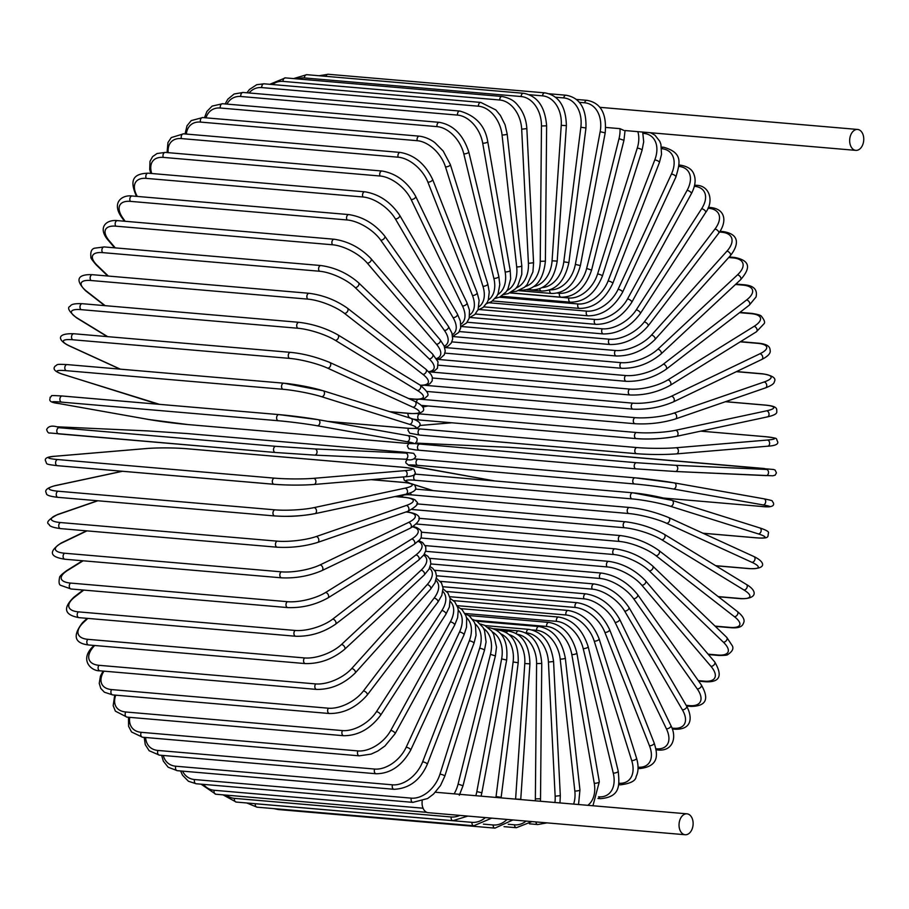 <?xml version="1.0" encoding="UTF-8"?>
<svg xmlns="http://www.w3.org/2000/svg" width="909" height="909" viewBox="0 0 909 909"><rect width="100%" height="100%" fill="white"/><g stroke="black" fill="none" stroke-linecap="round" stroke-linejoin="round"><path stroke-width="1.36" d="M859.21 129.885A10.499 7.022 -85.1 0 1 863.55 141.736A10.499 7.022 -85.1 0 1 855.812 150.371A10.499 7.022 -85.1 0 1 854.21 149.94A10.499 7.022 -85.1 0 1 849.87 138.088A10.499 7.022 -85.1 0 1 857.607 129.453A10.499 7.022 -85.1 0 1 859.21 129.885M557.376 293.062L559.455 293.243A27.781 20.089 -65.4 0 0 586.646 268.462L619.018 138.668A27.781 20.089 -65.4 0 0 619.995 128.658L623.881 130.43M599.929 107.387A10.499 7.022 -85.1 0 1 600.644 107.387L857.607 129.453M619.995 128.658L605.826 127.442M688.579 814.248A10.499 7.022 -85.1 0 1 692.919 826.099A10.499 7.022 -85.1 0 1 685.181 834.735A10.499 7.022 -85.1 0 1 683.579 834.314A10.499 7.022 -85.1 0 1 679.239 822.463A10.499 7.022 -85.1 0 1 686.977 813.828A10.499 7.022 -85.1 0 1 688.579 814.248M685.181 834.735L428.207 812.68A10.499 7.022 -85.1 0 1 426.605 812.248A10.499 7.022 -85.1 0 1 422.174 801.09M686.977 813.828L435.366 792.239M120.056 369.134L69.186 345.852A3.091 2.227 -65.4 0 0 69.732 345.999L120.352 369.156M291.05 352.487A3.091 2.068 94.9 0 0 290.585 352.362A3.091 2.068 94.9 0 0 288.312 354.896A3.091 2.068 94.9 0 0 289.585 358.385L72.856 339.773A27.781 4.806 -166 0 0 69.732 345.999M72.856 339.773A3.091 2.068 -85.1 0 1 71.572 336.285A3.091 2.068 -85.1 0 1 73.856 333.751L290.585 352.362C303.049 353.556 316.071 356.896 329.626 362.384A3.091 2.227 114.6 0 1 330.524 365.759A3.091 2.227 114.6 0 1 327.615 368.134A27.781 4.806 -166 0 0 289.585 358.385M329.081 362.237A3.091 2.227 114.6 0 1 329.626 362.384L414.958 401.426A3.091 2.227 114.6 0 1 415.845 404.8A3.091 2.227 114.6 0 1 412.936 407.187L327.615 368.134M414.402 401.278A3.091 2.227 114.6 0 1 414.958 401.426C425.696 406.482 429.003 414.152 410.277 413.527A3.091 2.068 -85.1 0 1 409.811 413.402A27.781 4.806 -166 0 0 412.936 407.187M389.734 411.675L409.811 413.402M408.732 398.585L413.675 399.006A27.781 6.533 -162.5 0 0 417.447 390.506L335.262 340.296A27.781 6.533 -162.5 0 0 297.879 328.251L81.151 309.651A3.091 2.068 -85.1 0 1 80.06 306.117A3.091 2.068 -85.1 0 1 82.321 303.708C75.027 303.39 71.016 304.22 70.277 306.197C66.743 307.572 68.879 311.48 76.674 317.923A3.091 2.182 -58.6 0 0 77.39 318.15L107.671 336.648M81.151 309.651A27.781 6.533 -162.5 0 0 77.39 318.15M82.321 303.708L299.05 322.32A3.091 2.068 94.9 0 0 296.788 324.729A3.091 2.068 94.9 0 0 297.879 328.251M409.164 398.778L414.311 399.221A3.091 2.068 -85.1 0 1 413.675 399.006M414.311 399.221C421.594 399.54 425.605 398.71 426.344 396.733C429.889 395.358 427.753 391.449 419.958 385.007A3.091 2.182 121.4 0 1 420.447 388.313A3.091 2.182 121.4 0 1 417.447 390.506M419.958 385.007L337.773 334.796A3.091 2.182 121.4 0 1 338.273 338.103A3.091 2.182 121.4 0 1 335.262 340.296M420.242 385.189A27.781 8.215 -158.9 0 0 422.89 374.36L344.477 313.378A27.781 8.215 -158.9 0 0 307.867 299.129L91.139 280.517A3.091 2.068 -85.1 0 1 90.241 276.972A3.091 2.068 -85.1 0 1 92.468 274.7C82.31 274.177 71.743 276.813 85.764 290.914A3.091 2.102 -52.1 0 0 86.605 291.232L105.16 305.674M91.139 280.517A27.781 8.215 -158.9 0 0 86.605 291.232M92.468 274.7L309.196 293.3A3.091 2.068 94.9 0 0 306.969 295.584A3.091 2.068 94.9 0 0 307.867 299.129M420.753 385.507L426.776 385.052L429.9 383.746L432.184 380.928L432.275 377.053L430.923 374.303L425.844 369.179A3.091 2.102 127.9 0 1 425.969 372.372A3.091 2.102 127.9 0 1 422.89 374.36M425.844 369.179L347.431 308.185A3.091 2.102 127.9 0 1 347.556 311.389A3.091 2.102 127.9 0 1 344.477 313.378M428.696 371.667A27.781 9.84 -155.2 0 0 429.23 358.896L355.192 287.585A27.781 9.84 -155.2 0 0 319.468 271.234L102.74 252.634A3.091 2.068 -85.1 0 1 102.024 249.077A3.091 2.068 -85.1 0 1 104.217 246.93L94.547 248.191C91.491 248.975 90.286 252.009 90.923 257.281C90.502 257.815 92.32 260.406 96.377 265.053A3.091 2.023 -46.1 0 0 97.308 265.451L108.33 276.063M102.74 252.634A27.781 9.84 -155.2 0 0 97.308 265.451M104.217 246.93L320.945 265.542A3.091 2.068 94.9 0 0 318.752 267.689A3.091 2.068 94.9 0 0 319.468 271.234M429.241 372.224L434.411 370.917L437.445 368.27L438.036 361.827L432.582 354.055A3.091 2.023 133.9 0 1 432.366 357.101A3.091 2.023 133.9 0 1 429.23 358.896M432.582 354.055L358.544 282.744A3.091 2.023 133.9 0 1 358.328 285.79A3.091 2.023 133.9 0 1 355.192 287.585M436.422 358.566A27.781 11.385 -151.2 0 0 436.411 344.216L367.304 263.133A27.781 11.385 -151.2 0 0 332.592 244.782L115.863 226.171A3.091 2.068 -85.1 0 1 115.329 222.648A3.091 2.068 -85.1 0 1 117.488 220.626C105.751 219.296 97.286 228.034 108.432 240.521A3.091 1.909 -40.4 0 0 109.421 240.999L115.295 247.884M115.863 226.171A27.781 11.385 -151.2 0 0 109.421 240.999M117.488 220.626L334.217 239.237A3.091 2.068 94.9 0 0 332.058 241.26A3.091 2.068 94.9 0 0 332.592 244.782M436.968 359.453L440.206 358.464L444.262 354.817L445.24 351.033L444.171 346.034L440.115 339.75A3.091 1.909 139.6 0 1 439.604 342.613A3.091 1.909 139.6 0 1 436.411 344.216M440.115 339.75L371.008 258.667A3.091 1.909 139.6 0 1 370.497 261.531A3.091 1.909 139.6 0 1 367.304 263.133M444.24 346.181A27.781 12.84 -147.1 0 0 444.399 330.433L380.746 240.192A27.781 12.84 -147.1 0 0 347.147 219.967L130.419 201.366A3.091 2.068 -85.1 0 1 130.044 197.889A3.091 2.068 -85.1 0 1 132.169 195.992C121.886 194.594 111.125 202.809 121.829 217.535A3.091 1.795 -35.2 0 0 122.863 218.058L125.147 221.285M130.419 201.366A27.781 12.84 -147.1 0 0 122.863 218.058M132.169 195.992L348.897 214.592A3.091 2.068 94.9 0 0 346.772 216.49A3.091 2.068 94.9 0 0 347.147 219.967M444.706 347.488L448.092 346.113L451.262 343.068L452.671 339.034L451.921 333.058L448.398 326.365A3.091 1.795 144.8 0 1 447.614 329.013A3.091 1.795 144.8 0 1 444.399 330.433M448.398 326.365L384.746 236.113A3.091 1.795 144.8 0 1 383.962 238.772A3.091 1.795 144.8 0 1 380.746 240.192M452.375 334.694A27.781 14.203 -142.7 0 0 453.102 317.661L395.392 218.944A27.781 14.203 -142.7 0 0 363.009 196.992L146.281 178.38A3.091 2.068 -85.1 0 1 146.076 174.971A3.091 2.068 -85.1 0 1 148.156 173.199C130.362 173.63 130.714 183.163 136.452 196.253A3.091 1.67 -30.3 0 0 136.532 196.367L136.452 196.253M146.281 178.38A27.781 14.203 -142.7 0 0 137.293 196.424M148.156 173.199L364.884 191.799A3.091 2.068 94.9 0 0 362.805 193.572A3.091 2.068 94.9 0 0 363.009 196.992M452.671 336.466L458.727 332.433L460.704 327.933L460.386 321.104L457.375 313.991A3.091 1.67 149.7 0 1 456.363 316.412A3.091 1.67 149.7 0 1 453.102 317.661M457.375 313.991L399.665 215.274A3.091 1.67 149.7 0 1 398.653 217.694A3.091 1.67 149.7 0 1 395.392 218.944M460.897 324.218A27.781 15.453 -138 0 0 462.476 305.981L411.152 199.548A27.781 15.453 -138 0 0 380.076 176.016L163.347 157.405A3.091 2.068 -85.1 0 1 163.29 154.076A3.091 2.068 -85.1 0 1 165.324 152.417L157.052 153.519L152.61 156.621L149.985 161.382L149.712 169.404L150.78 173.414M163.347 157.405A27.781 15.453 -138 0 0 151.712 173.494M165.324 152.417L382.053 171.028A3.091 2.068 94.9 0 0 380.019 172.687A3.091 2.068 94.9 0 0 380.076 176.016M460.897 326.501L466.567 322.956L469.192 318.195L469.464 310.174L466.976 302.731A3.091 1.523 154.3 0 1 465.76 304.913A3.091 1.523 154.3 0 1 462.476 305.981M466.976 302.731L415.64 196.299A3.091 1.523 154.3 0 1 414.436 198.48A3.091 1.523 154.3 0 1 411.152 199.548M469.771 314.9A27.781 16.589 -133 0 0 472.453 295.493L427.889 182.152A27.781 16.589 -133 0 0 398.199 157.2L181.47 138.588A3.091 2.068 -85.1 0 1 181.561 135.361A3.091 2.068 -85.1 0 1 183.538 133.828L171.278 137.566L167.96 142.543L167.063 152.576M181.47 138.588A27.781 16.589 -133 0 0 168.176 152.667M183.538 133.828L400.278 152.439A3.091 2.068 94.9 0 0 398.29 153.973A3.091 2.068 94.9 0 0 398.199 157.2M469.339 317.673L474.793 314.559L478.111 309.571L479.111 300.356L477.134 292.675A3.091 1.363 158.5 0 1 475.748 294.584A3.091 1.363 158.5 0 1 472.453 295.493M477.134 292.675L432.57 179.334A3.091 1.363 158.5 0 1 431.184 181.243A3.091 1.363 158.5 0 1 427.889 182.152M478.918 306.81A27.781 17.601 -127.6 0 0 482.94 286.278L445.49 166.881A27.781 17.601 -127.6 0 0 417.254 140.702L200.525 122.09A3.091 2.068 -85.1 0 1 200.741 118.977A3.091 2.068 -85.1 0 1 202.673 117.556L191.242 120.59L187.004 125.794L185.05 133.953M200.525 122.09A27.781 17.601 -127.6 0 0 186.345 134.066M202.673 117.556L419.401 136.168A3.091 2.068 94.9 0 0 417.47 137.589A3.091 2.068 94.9 0 0 417.254 140.702M477.929 310.037L483.077 307.515L487.315 302.311L488.338 299.765L489.258 291.937L487.769 283.892A3.091 1.204 162.6 0 1 486.247 285.54A3.091 1.204 162.6 0 1 482.94 286.278M487.769 283.892L450.319 164.506A3.091 1.204 162.6 0 1 448.796 166.154A3.091 1.204 162.6 0 1 445.49 166.881M488.258 300.027A27.781 18.475 -121.8 0 0 493.86 278.393L463.806 153.871A27.781 18.475 -121.8 0 0 437.081 126.635L220.353 108.023A3.091 2.068 -85.1 0 1 222.58 103.728L212.138 106.08L206.934 111.409L204.468 117.715M220.353 108.023A27.781 18.475 -121.8 0 0 205.991 117.84M222.58 103.728L439.308 122.34A3.091 2.068 94.9 0 0 437.081 126.635M486.576 303.629L491.564 301.606L496.768 296.277L498.132 293.584L499.802 284.597L498.814 276.45A3.091 1.023 166.4 0 1 497.189 277.824A3.091 1.023 166.4 0 1 493.86 278.393M498.814 276.45L468.76 151.928A3.091 1.023 166.4 0 1 467.135 153.291A3.091 1.023 166.4 0 1 463.806 153.871M497.678 294.607A27.781 19.214 -115.6 0 0 505.143 271.916L482.713 143.202A27.781 19.214 -115.6 0 0 457.545 115.102L240.817 96.49A3.091 2.068 -85.1 0 1 243.089 92.457L234.124 94.002L227.807 99.206L225.148 103.956M240.817 96.49A27.781 19.214 -115.6 0 0 226.932 104.103M243.089 92.457L459.818 111.057A3.091 2.068 94.9 0 0 457.545 115.102M495.2 298.459L499.87 297.038L506.177 291.834L507.938 289.051L510.676 278.802L510.188 270.416A3.091 0.841 170.1 0 1 508.472 271.507A3.091 0.841 170.1 0 1 505.143 271.916M510.188 270.416L487.758 141.702A3.091 0.841 170.1 0 1 486.042 142.793A3.091 0.841 170.1 0 1 482.713 143.202M507.063 290.573A27.781 19.793 -109 0 0 516.687 266.882L502.052 134.952A27.781 19.793 -109 0 0 478.486 106.205L261.758 87.594A3.091 2.068 -85.1 0 1 264.065 83.81L256.736 84.696L249.452 89.48L246.941 92.786M261.758 87.594A27.781 19.793 -109 0 0 249.066 92.968M264.065 83.81L480.793 102.422A3.091 2.068 94.9 0 0 478.486 106.205M503.722 294.493L508.222 293.596L515.505 288.801L517.698 286.005L521.777 274.393L521.8 265.837A3.091 0.659 173.7 0 1 520.016 266.632A3.091 0.659 173.7 0 1 516.687 266.882M521.8 265.837L507.165 133.907A3.091 0.659 173.7 0 1 505.381 134.714A3.091 0.659 173.7 0 1 502.052 134.952M516.289 287.914A27.781 20.237 -102.1 0 0 528.413 263.337L521.686 129.203A27.781 20.237 -102.1 0 0 499.734 100.001L283.006 81.39A3.091 2.068 -85.1 0 1 285.335 77.879L269.757 84.298M283.006 81.39A27.781 20.237 -102.1 0 0 272.439 84.526M285.335 77.879L502.075 96.479A3.091 2.068 94.9 0 0 499.734 100.001M512.074 291.698L516.392 291.312L524.482 287.278L527.152 284.585L532.935 271.859L533.572 262.746L528.413 263.337M533.572 262.746L526.845 128.601L521.686 129.203M525.266 286.585A27.781 20.521 -94.8 0 0 540.241 261.303L541.469 125.987A27.781 20.521 -94.8 0 0 521.141 96.536L304.413 77.935A3.091 2.068 -85.1 0 1 306.753 74.686L293.652 78.583M304.413 77.935A27.781 20.521 -94.8 0 0 297.55 78.924M306.753 74.686L523.482 93.286A3.091 2.068 94.9 0 0 521.141 96.536M520.187 290.028L521.221 290.119A3.091 2.068 -85.1 0 1 520.527 289.869M521.221 290.119C535.287 290.085 543.343 280.438 545.4 261.167L540.241 261.303M545.4 261.167L546.627 125.84L541.469 125.987M325.967 76.333A3.091 2.068 -85.1 0 1 328.138 74.265L319.082 75.742M533.913 286.517A27.781 20.646 -87.4 0 0 552.07 260.803L561.239 125.328A27.781 20.646 -87.4 0 0 542.537 95.854L529.243 94.706M328.138 74.265L544.866 92.866A3.091 2.068 94.9 0 0 542.537 95.854M527.47 289.585L531.413 289.926A3.091 2.068 -85.1 0 1 529.958 288.732M531.413 289.926C545.468 289.869 554.07 280.256 557.206 261.11L552.07 260.803M557.206 261.11L566.387 125.635L561.239 125.328M542.184 287.619A27.781 20.612 -79.9 0 0 563.796 261.837L580.851 127.237A27.781 20.612 -79.9 0 0 563.762 97.933L555.513 97.229M549.229 93.775L566.068 95.229A3.091 2.068 94.9 0 0 563.762 97.933M526.686 289.766L541.514 291.039A3.091 2.068 -85.1 0 1 539.73 288.732M541.514 291.039C555.581 290.96 564.705 281.483 568.898 262.587L563.796 261.837M568.898 262.587L585.953 127.987L580.851 127.237M550.104 289.801A27.781 20.43 -72.6 0 0 575.363 264.394L600.156 131.691A27.781 20.43 -72.6 0 0 584.657 102.785L579.351 102.331M576.374 99.433L586.919 100.331A3.091 2.068 94.9 0 0 584.657 102.785M518.653 290.664L551.445 293.482A3.091 2.068 -85.1 0 1 549.684 289.96M551.445 293.482C565.534 293.38 575.181 284.085 580.385 265.587L575.363 264.394M580.385 265.587L605.189 132.884L600.156 131.691M855.812 150.371L625.062 130.555L623.949 140.304L619.018 138.668M623.949 140.304L591.589 270.098L586.646 268.462M591.589 270.098C585.407 288.062 575.249 297.095 561.126 297.209A3.091 2.068 -85.1 0 1 559.455 293.243M509.892 292.914L568.898 297.982A27.781 19.589 -58.6 0 0 597.588 273.995L637.266 148.099A27.781 19.589 -58.6 0 0 637.834 131.646M501.313 296.266L570.5 302.197A3.091 2.068 -85.1 0 1 568.898 297.982M570.5 302.197C584.669 302.083 595.304 293.38 602.406 276.063A3.091 0.727 -162.5 0 0 600.826 274.87A3.091 0.727 -162.5 0 0 597.588 273.995M602.406 276.063L642.084 150.167A3.091 0.727 -162.5 0 0 640.493 148.974A3.091 0.727 -162.5 0 0 637.266 148.099M499.473 297.22L577.976 303.958A27.781 18.941 -52.1 0 0 608.098 280.972L654.787 159.927A27.781 18.941 -52.1 0 0 643.754 133.407L643.049 133.339M644.515 132.225A3.091 2.068 94.9 0 0 643.754 133.407M492.53 300.959L579.487 308.424A3.091 2.068 -85.1 0 1 577.976 303.958M579.487 308.424C593.702 308.31 604.78 299.993 612.757 283.472A3.091 0.909 -158.9 0 0 611.303 282.006A3.091 0.909 -158.9 0 0 608.098 280.972M612.757 283.472L659.445 162.427A3.091 0.909 -158.9 0 0 657.991 160.961A3.091 0.909 -158.9 0 0 654.787 159.927M489.292 302.777L586.6 311.128A27.781 18.157 -46.1 0 0 618.097 289.323L671.433 174.062A27.781 18.157 -46.1 0 0 661.763 148.712L661.684 148.701M661.502 147.065L663.718 147.258A3.091 2.068 94.9 0 0 661.763 148.712M483.838 306.878L588.021 315.832A3.091 2.068 -85.1 0 1 586.6 311.128M588.021 315.832C602.269 315.741 613.791 307.878 622.574 292.243A3.091 1.091 -155.2 0 0 621.256 290.516A3.091 1.091 -155.2 0 0 618.097 289.323M622.574 292.243L675.921 176.971A3.091 1.091 -155.2 0 0 674.603 175.244A3.091 1.091 -155.2 0 0 671.433 174.062M479.441 309.537L594.725 319.445A27.781 17.226 -40.4 0 0 627.494 298.993L687.09 190.379A27.781 17.226 -40.4 0 0 678.83 166.404M678.909 165.018L680.534 165.165A3.091 2.068 94.9 0 0 678.853 166.142M475.35 313.991L596.031 324.354A3.091 2.068 -85.1 0 1 594.361 322.581A3.091 2.068 -85.1 0 1 594.725 319.445M596.031 324.354C610.325 324.308 622.233 316.957 631.766 302.322A3.091 1.261 -151.2 0 0 630.619 300.345A3.091 1.261 -151.2 0 0 627.494 298.993M631.766 302.322L691.363 193.708A3.091 1.261 -151.2 0 0 690.215 191.731A3.091 1.261 -151.2 0 0 687.09 190.379M469.976 317.457L602.281 328.819A27.781 16.169 -35.2 0 0 636.232 309.901L701.623 208.763A27.781 16.169 -35.2 0 0 694.419 186.311L694.34 186.311M694.601 185.163L696.135 185.288A3.091 2.068 94.9 0 0 694.419 186.311M467.158 322.24L603.462 333.944A3.091 2.068 -85.1 0 1 601.758 332.046A3.091 2.068 -85.1 0 1 602.281 328.819M603.462 333.944C617.779 333.944 630.051 327.172 640.277 313.628A3.091 1.432 -147.1 0 0 639.311 311.412A3.091 1.432 -147.1 0 0 636.232 309.901M640.277 313.628L705.657 212.49A3.091 1.432 -147.1 0 0 704.702 210.286A3.091 1.432 -147.1 0 0 701.623 208.763M460.977 326.479L609.212 339.205A27.781 14.987 -30.3 0 0 644.242 321.968L714.928 229.091A27.781 14.987 -30.3 0 0 708.815 208.32L707.986 208.252M708.395 207.32L710.395 207.491A3.091 2.068 94.9 0 0 708.815 208.32M459.318 331.558L610.257 344.522A3.091 2.068 -85.1 0 1 608.53 342.5A3.091 2.068 -85.1 0 1 609.212 339.205M610.257 344.522C624.597 344.579 637.175 338.443 648.015 326.081A3.091 1.579 -142.7 0 0 647.276 323.649A3.091 1.579 -142.7 0 0 644.242 321.968M648.015 326.081L718.701 233.204A3.091 1.579 -142.7 0 0 717.962 230.772A3.091 1.579 -142.7 0 0 714.928 229.091M452.682 336.535L615.461 350.51A27.781 13.692 -25.7 0 0 651.469 335.103L726.916 251.179A27.781 13.692 -25.7 0 0 721.769 232.25L719.53 232.056M720.03 231.318L723.2 231.59A3.091 2.068 94.9 0 0 721.769 232.25M451.898 341.886L616.359 355.998A3.091 2.068 -85.1 0 1 614.609 353.851A3.091 2.068 -85.1 0 1 615.461 350.51M616.359 355.998C630.698 356.146 643.561 350.681 654.923 339.591A3.091 1.716 -138 0 0 654.435 336.955A3.091 1.716 -138 0 0 651.469 335.103M654.923 339.591L730.37 255.668A3.091 1.716 -138 0 0 729.893 253.032A3.091 1.716 -138 0 0 726.916 251.179M444.717 347.522L620.983 362.646A27.781 12.294 -21.5 0 0 657.843 349.215L737.472 274.882A27.781 12.294 -21.5 0 0 733.188 257.917L728.7 257.531M729.211 256.963L734.472 257.417A3.091 2.068 94.9 0 0 733.188 257.917M444.944 353.124L621.722 368.304A3.091 2.068 -85.1 0 1 619.949 366.02A3.091 2.068 -85.1 0 1 620.983 362.646M621.722 368.304C636.05 368.543 649.128 363.793 660.957 354.044A3.091 1.841 -133 0 0 660.752 351.238A3.091 1.841 -133 0 0 657.843 349.215M660.957 354.044L740.596 279.711A3.091 1.841 -133 0 0 740.392 276.904A3.091 1.841 -133 0 0 737.472 274.882M437.422 359.373L625.733 375.542A27.781 10.806 -17.4 0 0 663.331 364.179L746.539 300.015A27.781 10.806 -17.4 0 0 742.983 285.119L735.495 284.472M735.949 284.051L744.107 284.756A3.091 2.068 94.9 0 0 742.983 285.119M438.479 365.202L626.312 381.326A3.091 2.068 -85.1 0 1 624.528 378.917A3.091 2.068 -85.1 0 1 625.733 375.542M626.312 381.326C640.595 381.678 653.844 377.689 666.058 369.338A3.091 1.954 -127.6 0 0 666.161 366.372A3.091 1.954 -127.6 0 0 663.331 364.179M666.058 369.338L749.277 305.174A3.091 1.954 -127.6 0 0 749.38 302.208A3.091 1.954 -127.6 0 0 746.539 300.015M430.946 372.008L629.676 389.075A27.781 9.226 -13.6 0 0 667.876 379.894L754.038 326.376A27.781 9.226 -13.6 0 0 751.084 313.662L739.551 312.673M739.937 312.378L752.038 313.412A3.091 2.068 94.9 0 0 751.084 313.662M432.479 378.008L630.096 394.983A3.091 2.068 -85.1 0 1 628.301 392.438A3.091 2.068 -85.1 0 1 629.676 389.075M630.096 394.983C644.311 395.449 657.684 392.245 670.183 385.348A3.091 2.057 -121.8 0 0 670.626 382.269A3.091 2.057 -121.8 0 0 667.876 379.894M670.183 385.348L756.345 331.83A3.091 2.057 -121.8 0 0 756.788 328.751A3.091 2.057 -121.8 0 0 754.038 326.376M425.287 385.336L632.789 403.153A27.781 7.579 -9.9 0 0 671.456 396.233L759.913 353.771A27.781 7.579 -9.9 0 0 757.424 343.318L740.221 341.841M740.528 341.648L758.197 343.17A3.091 2.068 94.9 0 0 757.424 343.318M426.9 391.449L633.028 409.152A3.091 2.068 -85.1 0 1 631.221 406.482A3.091 2.068 -85.1 0 1 632.789 403.153M633.028 409.152C647.163 409.754 660.582 407.346 673.296 401.937A3.091 2.136 -115.6 0 0 674.114 398.79A3.091 2.136 -115.6 0 0 671.456 396.233M673.296 401.937L761.753 359.475A3.091 2.136 -115.6 0 0 762.56 356.328A3.091 2.136 -115.6 0 0 759.913 353.771M420.537 399.244L635.039 417.663A27.781 5.886 -6.3 0 0 674.035 413.072L764.105 381.996A27.781 5.886 -6.3 0 0 761.958 373.872L736.358 371.667M736.585 371.565L762.549 373.792A3.091 2.068 94.9 0 0 761.958 373.872M416.572 402.198A3.091 2.068 -85.1 0 1 417.742 399.381M635.698 423.662A3.091 2.068 -85.1 0 1 635.107 423.742A3.091 2.068 -85.1 0 1 633.3 420.935A3.091 2.068 -85.1 0 1 635.039 417.663M421.435 405.391L635.107 423.742C649.128 424.469 662.559 422.89 675.376 418.992A3.091 2.204 -109 0 0 676.58 415.811A3.091 2.204 -109 0 0 674.035 413.072M675.376 418.992L765.446 387.904A3.091 2.204 -109 0 0 766.651 384.723A3.091 2.204 -109 0 0 764.105 381.996M417.106 413.629A27.781 4.136 -2.9 0 0 419.685 413.89L636.414 432.502A27.781 4.136 -2.9 0 0 675.603 430.287L766.605 410.823A27.781 4.136 -2.9 0 0 764.651 405.073L725.45 401.71M427.98 405.959L422.708 407.084M765.48 405.153A3.091 2.068 94.9 0 0 765.06 405.05A3.091 2.068 94.9 0 0 764.651 405.073M419.992 419.992A3.091 2.068 -85.1 0 1 419.572 420.015L636.3 438.627C648.56 439.604 661.922 438.842 676.398 436.354A3.091 2.25 -102.1 0 1 675.91 436.388A27.781 4.136 177.1 0 1 636.72 438.604A3.091 2.068 -85.1 0 1 636.3 438.627A3.091 2.068 -85.1 0 1 634.493 435.684A3.091 2.068 -85.1 0 1 636.414 432.502M413.254 419.117L419.572 420.015A3.091 2.068 -85.1 0 1 417.765 417.083A3.091 2.068 -85.1 0 1 419.685 413.89M766.912 416.924A3.091 2.25 -102.1 0 0 767.412 416.89L676.398 436.354A3.091 2.25 -102.1 0 0 678.012 433.195A3.091 2.25 -102.1 0 0 675.603 430.287M725.598 401.664L765.06 405.05C778.593 406.243 776.456 409.118 776.82 411.936C776.911 413.822 773.775 415.481 767.412 416.89A3.091 2.25 -102.1 0 0 769.014 413.731A3.091 2.25 -102.1 0 0 766.605 410.823M415.152 428.389A27.781 2.352 0.5 0 0 420.174 428.946L636.902 447.558A27.781 2.352 0.5 0 0 676.137 447.751L767.389 440.047A27.781 2.352 0.5 0 0 765.469 436.706L700.748 431.15M451.739 422.787L419.651 425.492L451.591 422.765M700.816 431.139L765.708 436.706A3.091 2.068 94.9 0 0 765.469 436.706M636.38 453.671L420.117 435.104A3.091 2.068 -85.1 0 1 419.878 435.104A3.091 2.068 -85.1 0 1 418.072 432.025A3.091 2.068 -85.1 0 1 420.174 428.946M408.516 428.332L407.936 430.173L409.732 433.195L419.878 435.104L636.607 453.705C650.378 454.705 663.638 454.773 676.376 453.898A3.091 2.284 -94.8 0 1 676.08 453.898A27.781 2.352 -179.5 0 1 636.845 453.705A3.091 2.068 -85.1 0 1 636.607 453.705A3.091 2.068 -85.1 0 1 634.8 450.637A3.091 2.068 -85.1 0 1 636.902 447.558M767.332 446.194A3.091 2.284 -94.8 0 0 767.616 446.205L676.376 453.898A3.091 2.284 -94.8 0 0 678.398 450.83A3.091 2.284 -94.8 0 0 676.137 447.751M765.708 436.706C779.672 438.604 775.366 437.956 777.649 441.638C778.547 444.24 775.207 445.762 767.616 446.205A3.091 2.284 -94.8 0 0 769.639 443.126A3.091 2.284 -94.8 0 0 767.389 440.047M414.095 443.569L636.505 462.715L675.648 465.317L766.435 469.442L764.435 468.521L547.707 449.91A3.091 2.068 -85.1 0 1 547.763 449.91A3.091 2.068 -85.1 0 1 547.809 449.921L508.483 447.296A3.091 2.295 92.6 0 1 508.551 447.296L417.697 443.172A3.091 2.295 92.6 0 1 417.765 443.183M508.415 447.296A3.091 2.295 92.6 0 1 508.483 447.296L417.697 443.172M547.707 449.91L508.551 447.296M635.97 468.862L419.356 450.262A3.091 2.068 -85.1 0 1 419.299 450.25A3.091 2.068 -85.1 0 1 417.504 447.046A3.091 2.068 -85.1 0 1 419.765 444.103M408.834 443.49L407.334 445.921L408.675 448.705L415.561 449.921L636.027 468.862L675.296 471.487A3.091 2.295 -87.4 0 1 675.228 471.476L636.084 468.862A3.091 2.068 -85.1 0 1 636.027 468.862A3.091 2.068 -85.1 0 1 634.232 465.658A3.091 2.068 -85.1 0 1 636.505 462.715M766.435 469.442A3.091 2.295 -87.4 0 1 768.514 472.669A3.091 2.295 -87.4 0 1 766.094 475.6A3.091 2.295 -87.4 0 1 766.026 475.6L675.364 471.487M547.763 449.91L773.673 469.498L775.116 470.078L776.445 472.862L775.184 475.134L772.798 475.793L675.296 471.487A3.091 2.295 -87.4 0 0 677.728 468.544A3.091 2.295 -87.4 0 0 675.648 465.317M674.421 482.918L763.765 498.78A3.091 2.295 -79.9 0 1 763.924 498.802L674.273 482.884A3.091 2.295 -79.9 0 0 674.126 482.872A27.781 1.25 7.2 0 0 635.209 477.85A3.091 2.068 -85.1 0 0 635.084 477.827L418.356 459.215A3.091 2.068 -85.1 0 1 418.481 459.238L634.959 477.827M663.57 498.041L760.753 506.393A3.091 2.068 94.9 0 0 760.878 506.404A3.091 2.068 94.9 0 0 761.003 506.404M760.753 506.393A27.781 1.25 -172.8 0 0 762.992 504.904L673.353 488.985A27.781 1.25 -172.8 0 0 634.437 483.963L417.708 465.351A27.781 1.25 -172.8 0 0 415.47 466.84L494.996 480.963M417.708 465.351A3.091 2.068 -85.1 0 1 416.049 462.022A3.091 2.068 -85.1 0 1 418.356 459.215L414.265 458.909M634.437 483.963A3.091 2.068 -85.1 0 1 632.778 480.634A3.091 2.068 -85.1 0 1 635.084 477.827L674.273 482.884A3.091 2.295 -79.9 0 1 676.012 486.224A3.091 2.295 -79.9 0 1 673.353 488.985M762.992 504.904A3.091 2.295 -79.9 0 0 765.651 502.143A3.091 2.295 -79.9 0 0 763.924 498.802C775.513 501.234 770.934 500.325 773.32 502.677C774.843 506.358 770.696 507.597 760.878 506.404L663.615 498.052M631.914 498.882A3.091 2.068 -85.1 0 1 630.448 495.462A3.091 2.068 -85.1 0 1 632.744 492.792A3.091 2.068 -85.1 0 1 633.039 492.848A27.781 3.034 10.6 0 1 671.581 500.257A3.091 2.272 -72.6 0 1 671.944 500.325A3.091 2.272 -72.6 0 1 673.251 503.711A3.091 2.272 -72.6 0 1 670.456 506.29A27.781 3.034 -169.4 0 0 631.914 498.882L415.186 480.27A27.781 3.034 -169.4 0 0 410.391 483.418M702.952 533.219L755.663 537.753A3.091 2.068 94.9 0 0 755.958 537.81A3.091 2.068 94.9 0 0 756.277 537.798M412.413 484.099A27.781 3.034 -169.4 0 0 412.572 484.145L433.173 490.621M755.663 537.753A27.781 3.034 -169.4 0 0 758.276 533.878L670.456 506.29M415.186 480.27A3.091 2.068 -85.1 0 1 413.72 476.85A3.091 2.068 -85.1 0 1 416.015 474.18A3.091 2.068 -85.1 0 1 416.311 474.237M758.276 533.878A3.091 2.272 -72.6 0 0 761.072 531.299A3.091 2.272 -72.6 0 0 759.765 527.913A3.091 2.272 -72.6 0 0 759.401 527.845M715.656 565.682L748.777 568.523A3.091 2.068 94.9 0 0 749.243 568.648L715.815 565.784M748.777 568.523A27.781 4.806 -166 0 0 751.902 562.307L666.57 523.254A27.781 4.806 -166 0 0 628.551 513.505L411.822 494.894A27.781 4.806 -166 0 0 402.528 497.087M411.822 494.894A3.091 2.068 -85.1 0 1 410.55 492.962M628.551 513.505A3.091 2.068 -85.1 0 1 627.267 510.017A3.091 2.068 -85.1 0 1 629.551 507.483L415.345 489.087M666.57 523.254A3.091 2.227 -65.4 0 0 669.49 520.88A3.091 2.227 -65.4 0 0 668.592 517.505C655.025 512.017 642.015 508.676 629.551 507.483M751.902 562.307A3.091 2.227 -65.4 0 0 754.811 559.921A3.091 2.227 -65.4 0 0 753.913 556.547L668.592 517.505M718.19 596.588L740.142 598.474A3.091 2.068 94.9 0 0 740.778 598.69L718.417 596.77M740.142 598.474A27.781 6.533 -162.5 0 0 743.914 589.975L661.729 539.764A27.781 6.533 -162.5 0 0 624.347 527.731L412.107 509.506M624.347 527.731A3.091 2.068 -85.1 0 1 623.267 524.198A3.091 2.068 -85.1 0 1 625.517 521.789L416.742 503.859M661.729 539.764A3.091 2.182 -58.6 0 0 664.74 537.571A3.091 2.182 -58.6 0 0 664.24 534.265C652.401 527.674 639.493 523.516 625.517 521.789M743.914 589.975A3.091 2.182 -58.6 0 0 746.914 587.782A3.091 2.182 -58.6 0 0 746.425 584.476L664.24 534.265M715.053 626.108L729.836 627.38A3.091 2.068 94.9 0 0 730.631 627.699L715.338 626.392M729.836 627.38A27.781 8.215 -158.9 0 0 734.381 616.666L655.968 555.683A27.781 8.215 -158.9 0 0 619.359 541.434L416.64 524.027M619.359 541.434A3.091 2.068 -85.1 0 1 618.461 537.889A3.091 2.068 -85.1 0 1 620.677 535.606L418.844 518.278M655.968 555.683A3.091 2.102 -52.1 0 0 659.048 553.683A3.091 2.102 -52.1 0 0 658.923 550.49C647.481 542.434 634.732 537.48 620.677 535.606M734.381 616.666A3.091 2.102 -52.1 0 0 737.449 614.677A3.091 2.102 -52.1 0 0 737.335 611.484L658.923 550.49M708.1 654.162L717.94 655.014A3.091 2.068 94.9 0 0 718.883 655.469L708.441 654.571M717.94 655.014A27.781 9.84 -155.2 0 0 723.371 642.186L649.321 570.886A27.781 9.84 -155.2 0 0 613.609 554.524L420.969 537.992M613.609 554.524A3.091 2.068 -85.1 0 1 612.893 550.979A3.091 2.068 -85.1 0 1 615.086 548.831L421.685 532.231M649.321 570.886A3.091 2.023 -46.1 0 0 652.469 569.079A3.091 2.023 -46.1 0 0 652.685 566.034C641.731 556.581 629.198 550.843 615.086 548.831M723.371 642.186A3.091 2.023 -46.1 0 0 726.507 640.39A3.091 2.023 -46.1 0 0 726.723 637.345L652.685 566.034M698.282 680.625L704.52 681.159A3.091 2.068 94.9 0 0 705.611 681.773L698.669 681.171M704.52 681.159A27.781 11.385 -151.2 0 0 710.963 666.342L641.856 585.26A27.781 11.385 -151.2 0 0 607.144 566.909L425.651 551.32M607.144 566.909A3.091 2.068 -85.1 0 1 606.61 563.387A3.091 2.068 -85.1 0 1 608.757 561.364L425.264 545.605M641.856 585.26A3.091 1.909 -40.4 0 0 645.038 583.646A3.091 1.909 -40.4 0 0 645.56 580.794C635.175 569.966 622.904 563.5 608.757 561.364M710.963 666.342A3.091 1.909 -40.4 0 0 714.156 664.729A3.091 1.909 -40.4 0 0 714.667 661.877L645.56 580.794M686.17 705.327L689.704 705.634A3.091 2.068 94.9 0 0 690.931 706.407L686.579 706.043M689.704 705.634A27.781 12.84 -147.1 0 0 697.26 688.942L633.618 598.701A27.781 12.84 -147.1 0 0 600.02 578.476L430.821 563.944M600.02 578.476A3.091 2.068 -85.1 0 1 599.645 574.999A3.091 2.068 -85.1 0 1 601.769 573.102L429.582 558.319M633.618 598.701A3.091 1.795 -35.2 0 0 636.834 597.27A3.091 1.795 -35.2 0 0 637.618 594.622C627.88 582.521 615.927 575.34 601.769 573.102M697.26 688.942A3.091 1.795 -35.2 0 0 700.487 687.511A3.091 1.795 -35.2 0 0 701.271 684.863L637.618 594.622M672.001 728.109L673.603 728.245A3.091 2.068 94.9 0 0 674.944 729.211L672.319 728.984M673.603 728.245A27.781 14.203 -142.7 0 0 682.375 709.815L624.665 611.109A27.781 14.203 -142.7 0 0 592.282 589.146L436.559 575.772M592.282 589.146A3.091 2.068 -85.1 0 1 592.077 585.737A3.091 2.068 -85.1 0 1 594.156 583.964L434.627 570.261M624.665 611.109A3.091 1.67 -30.3 0 0 627.914 609.859A3.091 1.67 -30.3 0 0 628.937 607.439C619.893 594.122 608.303 586.294 594.156 583.964M682.375 709.815A3.091 1.67 -30.3 0 0 685.625 708.566A3.091 1.67 -30.3 0 0 686.647 706.145L628.937 607.439M655.855 748.766L656.321 748.811A3.091 2.068 94.9 0 0 657.775 749.982L656.037 749.834M656.321 748.811A27.781 15.453 -138 0 0 666.399 728.802L615.075 622.37A27.781 15.453 -138 0 0 583.998 598.838L442.876 586.725M583.998 598.838A3.091 2.068 -85.1 0 1 583.942 595.509A3.091 2.068 -85.1 0 1 585.975 593.861L440.331 581.351M615.075 622.37A3.091 1.523 -25.7 0 0 618.347 621.301A3.091 1.523 -25.7 0 0 619.563 619.131C611.303 604.69 600.099 596.259 585.975 593.861M666.399 728.802A3.091 1.523 -25.7 0 0 669.683 727.734A3.091 1.523 -25.7 0 0 670.899 725.564L619.563 619.131M638.073 767.321A3.091 2.068 94.9 0 0 639.55 768.571L638.05 768.446M638.061 767.196A27.781 16.589 -133 0 0 649.469 745.766L604.905 632.425A27.781 16.589 -133 0 0 575.215 607.473L449.728 596.702M575.215 607.473A3.091 2.068 -85.1 0 1 575.317 604.246A3.091 2.068 -85.1 0 1 577.295 602.712L446.671 591.498M604.905 632.425A3.091 1.363 -21.5 0 0 608.212 631.528A3.091 1.363 -21.5 0 0 609.598 629.607C602.156 614.143 591.384 605.178 577.295 602.712M649.469 745.766A3.091 1.363 -21.5 0 0 652.776 744.869A3.091 1.363 -21.5 0 0 654.15 742.948L609.598 629.607M618.87 783.433A3.091 2.068 94.9 0 0 620.427 784.842L618.631 784.694M618.893 783.24A27.781 17.601 -127.6 0 0 631.71 760.572L594.259 641.186A27.781 17.601 -127.6 0 0 566.023 614.995L457.102 605.644M566.023 614.995A3.091 2.068 -85.1 0 1 566.25 611.882A3.091 2.068 -85.1 0 1 568.182 610.462L453.568 600.622M594.259 641.186A3.091 1.204 -17.4 0 0 597.577 640.447A3.091 1.204 -17.4 0 0 599.099 638.8C592.532 622.415 582.226 612.961 568.182 610.462M631.71 760.572A3.091 1.204 -17.4 0 0 635.027 759.833A3.091 1.204 -17.4 0 0 636.55 758.186L599.099 638.8M598.554 796.784L598.826 796.807A3.091 2.068 94.9 0 0 600.519 798.67L597.952 798.454M598.826 796.807A27.781 18.475 -121.8 0 0 613.257 773.104L583.203 648.583A27.781 18.475 -121.8 0 0 556.478 621.347L464.953 613.484M556.478 621.347A3.091 2.068 -85.1 0 1 558.705 617.052L460.965 608.655M583.203 648.583A3.091 1.023 -13.6 0 0 586.532 648.003A3.091 1.023 -13.6 0 0 588.157 646.64C582.521 629.437 572.704 619.574 558.705 617.052M613.257 773.104A3.091 1.023 -13.6 0 0 616.586 772.536A3.091 1.023 -13.6 0 0 618.211 771.162L588.157 646.64M587.782 805.306A27.781 19.214 -115.6 0 0 594.247 783.274L571.818 654.56A27.781 19.214 -115.6 0 0 546.65 626.46L475.214 620.324M546.65 626.46A3.091 2.068 -85.1 0 1 548.934 622.426L468.771 615.541M571.818 654.56A3.091 0.841 -9.9 0 0 575.147 654.15A3.091 0.841 -9.9 0 0 576.874 653.06C572.204 635.164 562.887 624.949 548.934 622.426M594.247 783.274A3.091 0.841 -9.9 0 0 597.577 782.865A3.091 0.841 -9.9 0 0 599.304 781.785L576.874 653.06M573.624 804.09A27.781 19.793 -109 0 0 574.829 791L560.194 659.07A27.781 19.793 -109 0 0 536.628 630.323L532.038 629.926M536.628 630.323A3.091 2.068 -85.1 0 1 538.935 626.54L476.895 621.211M560.194 659.07A3.091 0.659 -6.3 0 0 563.523 658.82A3.091 0.659 -6.3 0 0 565.307 658.025C561.648 639.561 552.854 629.062 538.935 626.54M574.829 791A3.091 0.659 -6.3 0 0 578.158 790.75A3.091 0.659 -6.3 0 0 579.942 789.955L565.307 658.025M535.958 821.929A3.091 2.068 94.9 0 0 537.753 824.531L529.447 823.815M554.922 802.488A27.781 20.237 -102.1 0 0 555.149 796.227L548.422 662.093A27.781 20.237 -102.1 0 0 526.47 632.88L525.459 632.8M526.47 632.88A3.091 2.068 -85.1 0 1 528.799 629.369L485.213 625.619M548.422 662.093L553.57 661.491C550.945 642.583 542.684 631.88 528.799 629.369M555.149 796.227L560.308 795.625L553.57 661.491M508.233 824.281L514.539 824.815A3.091 2.068 94.9 0 0 516.346 827.713L504.018 826.656M535.299 800.806A27.781 20.521 -94.8 0 0 535.367 798.909L536.594 663.581A27.781 20.521 -94.8 0 0 517.448 634.289M514.539 824.815A27.781 20.521 -94.8 0 0 526.084 821.077M516.301 633.584A3.091 2.068 -85.1 0 1 518.607 630.891L493.519 628.733M536.594 663.581L541.753 663.434C540.185 644.231 532.469 633.38 518.607 630.891M535.367 798.909L540.525 798.761L541.753 663.434M273.87 808.624L278.234 809.533A3.091 2.068 -85.1 0 1 277.12 808.896M483.372 824.133L493.155 824.974A3.091 2.068 94.9 0 0 494.962 828.133L278.234 809.533M515.608 799.113A27.781 20.646 -87.4 0 0 515.608 799.022L524.788 663.547A27.781 20.646 -87.4 0 0 509.222 634.664M493.155 824.974A27.781 20.646 -87.4 0 0 507.006 819.441M506.427 632.63A3.091 2.068 -85.1 0 1 508.415 631.085L501.325 630.482M524.788 663.547L529.936 663.854C529.436 644.481 522.266 633.55 508.415 631.085M515.608 799.022L520.755 799.329L529.936 663.854M257.031 807.181A3.091 2.068 -85.1 0 1 255.259 803.738L471.987 822.35A3.091 2.068 94.9 0 0 473.759 825.781L257.031 807.181L246.725 802.965M254.225 803.613A27.781 20.612 -79.9 0 0 255.259 803.738M495.939 797.42A27.781 20.612 -79.9 0 0 496.053 796.579L513.108 661.979A27.781 20.612 -79.9 0 0 500.814 633.891M471.987 822.35A27.781 20.612 -79.9 0 0 485.406 817.589M496.962 630.539A3.091 2.068 -85.1 0 1 498.314 629.971L495.644 629.732M513.108 661.979L518.198 662.729C518.789 643.333 512.165 632.414 498.314 629.971M496.053 796.579L501.154 797.329L518.198 662.729M236.181 802.068A3.091 2.068 -85.1 0 1 234.454 798.363L451.182 816.975A3.091 2.068 94.9 0 0 452.909 820.679L236.181 802.068L223.035 794.852M226.307 795.136A27.781 20.43 -72.6 0 0 234.454 798.363M475.816 795.693A27.781 20.43 -72.6 0 0 476.827 791.591L501.632 658.889A27.781 20.43 -72.6 0 0 492.258 631.869M451.182 816.975A27.781 20.43 -72.6 0 0 459.874 815.396M501.632 658.889L506.654 660.082C508.336 640.811 502.245 629.96 488.383 627.528M476.827 791.591L481.861 792.784L506.654 660.082M203.502 784.376A27.781 20.089 -65.4 0 0 214.16 790.273L423.06 808.215M454.148 793.852A27.781 20.089 -65.4 0 0 458.091 784.103L490.451 654.31A27.781 20.089 -65.4 0 0 483.611 628.517M426.855 812.351L215.842 794.239A3.091 2.068 -85.1 0 1 214.16 790.273M490.451 654.31L495.382 655.934L496.519 647.14L493.632 634.187L491.621 630.982L484.611 625.335L480.441 624.04M458.091 784.103L463.022 785.74L495.382 655.934M196.162 783.751A3.091 2.068 -85.1 0 1 194.56 779.536L411.288 798.147A3.091 2.068 94.9 0 0 412.891 802.363L196.162 783.751L188.458 781.274L182.527 775.229L180.584 770.968M182.573 771.139A27.781 19.589 -58.6 0 0 194.56 779.536M411.288 798.147A27.781 19.589 -58.6 0 0 439.979 774.161L479.645 648.265A27.781 19.589 -58.6 0 0 474.987 623.79M479.645 648.265A3.091 0.727 17.5 0 1 482.884 649.128A3.091 0.727 17.5 0 1 484.463 650.333L486.076 641.981L484.508 630.494L482.952 627.324L477.02 621.279L472.703 619.415M439.979 774.161A3.091 0.727 17.5 0 1 443.206 775.025A3.091 0.727 17.5 0 1 444.785 776.229L484.463 650.333M177.289 770.684A3.091 2.068 -85.1 0 1 175.778 766.219L392.506 784.831A3.091 2.068 94.9 0 0 394.017 789.296L177.289 770.684L168.165 767.23L163.347 761.163L161.597 755.334M163.268 755.47A27.781 18.941 -52.1 0 0 175.778 766.219M392.506 784.831A27.781 18.941 -52.1 0 0 422.628 761.844L469.317 640.8A27.781 18.941 -52.1 0 0 466.499 617.688M469.317 640.8A3.091 0.909 21.1 0 1 472.51 641.834A3.091 0.909 21.1 0 1 473.975 643.299L476.055 635.232L475.43 625.153L474.282 622.108L469.464 616.041L465.01 613.598M422.628 761.844A3.091 0.909 21.1 0 1 425.832 762.867A3.091 0.909 21.1 0 1 427.287 764.333L473.975 643.299M159.382 755.14A3.091 2.068 -85.1 0 1 157.961 750.448L374.69 769.059A3.091 2.068 94.9 0 0 376.11 773.752L159.382 755.14L149.156 750.732L145.281 744.676L144.19 737.381M145.622 737.494A27.781 18.157 -46.1 0 0 157.961 750.448M374.69 769.059A27.781 18.157 -46.1 0 0 406.175 747.243L459.522 631.982A27.781 18.157 -46.1 0 0 458.25 610.234M459.522 631.982A3.091 1.091 24.8 0 1 462.681 633.164A3.091 1.091 24.8 0 1 464.01 634.891L466.533 627.176L466.669 618.529L465.897 615.643L462.033 609.587L457.454 606.564M406.175 747.243A3.091 1.091 24.8 0 1 409.345 748.437A3.091 1.091 24.8 0 1 410.663 750.164L464.01 634.891M142.565 737.233A3.091 2.068 -85.1 0 1 140.895 735.461A3.091 2.068 -85.1 0 1 141.259 732.324L357.987 750.925A3.091 2.068 94.9 0 0 357.623 754.072A3.091 2.068 94.9 0 0 359.294 755.845L142.565 737.233L131.544 731.984L128.578 726.246L128.499 717.235M129.714 717.349A27.781 17.226 -40.4 0 0 141.259 732.324M357.987 750.925A27.781 17.226 -40.4 0 0 390.756 730.472L450.341 621.87A27.781 17.226 -40.4 0 0 450.341 601.463M450.341 621.87A3.091 1.261 28.8 0 1 453.466 623.222A3.091 1.261 28.8 0 1 454.625 625.187L457.625 617.677L458.25 610.303L457.784 607.644L454.818 601.906L450.114 598.315M390.756 730.472A3.091 1.261 28.8 0 1 393.881 731.836A3.091 1.261 28.8 0 1 395.029 733.802L454.625 625.187M126.965 717.11A3.091 2.068 -85.1 0 1 125.26 715.213A3.091 2.068 -85.1 0 1 125.783 711.986L342.511 730.586A3.091 2.068 94.9 0 0 341.989 733.824A3.091 2.068 94.9 0 0 343.693 735.722L126.965 717.11L115.398 711.168L113.182 705.691L114.704 695.078M115.738 695.169A27.781 16.169 -35.2 0 0 125.783 711.986M342.511 730.586A27.781 16.169 -35.2 0 0 376.462 711.667L441.854 610.541A27.781 16.169 -35.2 0 0 442.888 591.475M441.854 610.541A3.091 1.432 32.9 0 1 444.933 612.052A3.091 1.432 32.9 0 1 445.887 614.268L449.364 607.042L450.148 598.474L447.932 593.009L443.081 588.884M376.462 711.667A3.091 1.432 32.9 0 1 379.542 713.19A3.091 1.432 32.9 0 1 380.507 715.394L445.887 614.268M112.705 694.908A3.091 2.068 -85.1 0 1 110.978 692.885A3.091 2.068 -85.1 0 1 111.659 689.59L328.388 708.202A3.091 2.068 94.9 0 0 327.706 711.497A3.091 2.068 94.9 0 0 329.433 713.52L112.705 694.908L104.387 692.215L100.808 688.454L99.24 683.341L100.456 676.057L103.069 671.081M103.933 671.149A27.781 14.987 -30.3 0 0 111.659 689.59M328.388 708.202A27.781 14.987 -30.3 0 0 363.418 690.965L434.116 598.088A27.781 14.987 -30.3 0 0 435.934 580.351M434.116 598.088A3.091 1.579 37.3 0 1 437.138 599.77A3.091 1.579 37.3 0 1 437.877 602.201L441.819 595.338L443.047 588.055L441.467 582.942L436.422 578.317M363.418 690.965A3.091 1.579 37.3 0 1 366.452 692.647A3.091 1.579 37.3 0 1 367.191 695.078L437.877 602.201M99.899 670.808A3.091 2.068 -85.1 0 1 98.149 668.66A3.091 2.068 -85.1 0 1 98.99 665.308L315.718 683.92A3.091 2.068 94.9 0 0 314.878 687.261A3.091 2.068 94.9 0 0 316.627 689.42L99.899 670.808C91.616 671.308 79.151 660.275 92.718 646.731A3.091 1.716 -138 0 1 93.854 646.379A27.781 13.692 -25.7 0 0 98.99 665.308M94.638 645.504L93.854 646.379M315.718 683.92A27.781 13.692 -25.7 0 0 351.726 668.524L427.185 584.601A27.781 13.692 -25.7 0 0 429.537 568.205M427.185 584.601A3.091 1.716 42 0 1 430.15 586.441A3.091 1.716 42 0 1 430.639 589.077L435.036 582.669L436.581 576.476L435.604 571.897L432.559 568.159L430.184 566.705M351.726 668.524A3.091 1.716 42 0 1 354.703 670.376A3.091 1.716 42 0 1 355.192 673.001L430.639 589.077M88.627 644.981A3.091 2.068 -85.1 0 1 86.855 642.708A3.091 2.068 -85.1 0 1 87.878 639.334L304.606 657.946A3.091 2.068 94.9 0 0 303.583 661.32A3.091 2.068 94.9 0 0 305.356 663.593L88.627 644.981C74.447 643.265 72.402 635.823 82.503 622.688A3.091 1.841 -133 0 1 83.594 622.37A27.781 12.294 -21.5 0 0 87.878 639.334M87.843 618.404L83.594 622.37M304.606 657.946A27.781 12.294 -21.5 0 0 341.477 644.504L421.106 570.182A27.781 12.294 -21.5 0 0 423.662 555.16M421.106 570.182A3.091 1.841 47 0 1 424.026 572.193A3.091 1.841 47 0 1 424.23 575.011L429.048 569.125L430.832 563.819L430.264 559.66L427.844 556.263L424.367 554.126M341.477 644.504A3.091 1.841 47 0 1 344.386 646.526A3.091 1.841 47 0 1 344.591 649.344L424.23 575.011M78.992 617.643A3.091 2.068 -85.1 0 1 77.208 615.234A3.091 2.068 -85.1 0 1 78.413 611.859L295.141 630.46A3.091 2.068 94.9 0 0 293.937 633.846A3.091 2.068 94.9 0 0 295.72 636.255L78.992 617.643C64.357 614.984 62.63 608.178 73.822 597.236A3.091 1.954 -127.6 0 1 74.856 596.963A27.781 10.806 -17.4 0 0 78.413 611.859M83.787 590.077L74.856 596.963M295.141 630.46A27.781 10.806 -17.4 0 0 332.739 619.109L415.947 554.933A27.781 10.806 -17.4 0 0 418.208 541.355M415.947 554.933A3.091 1.954 52.4 0 1 418.788 557.137A3.091 1.954 52.4 0 1 418.685 560.092L423.912 554.82L425.878 550.377L425.696 546.707L422.605 542.537L418.879 540.707M332.739 619.109A3.091 1.954 52.4 0 1 335.569 621.301A3.091 1.954 52.4 0 1 335.466 624.267L418.685 560.092M71.061 588.987A3.091 2.068 -85.1 0 1 69.266 586.441A3.091 2.068 -85.1 0 1 70.641 583.078L287.38 601.69A3.091 2.068 94.9 0 0 285.994 605.053A3.091 2.068 94.9 0 0 287.789 607.598L71.061 588.987L60.789 585.373C59.028 584.817 58.619 582.18 59.585 577.476C59.426 576.499 61.823 574.193 66.755 570.579A3.091 2.057 -121.8 0 1 67.698 570.363A27.781 9.226 -13.6 0 0 70.641 583.078M83.105 560.796L67.698 570.363M287.38 601.69A27.781 9.226 -13.6 0 0 325.57 592.509L411.743 538.992A27.781 9.226 -13.6 0 0 412.754 526.902M411.743 538.992A3.091 2.057 58.2 0 1 414.493 541.366A3.091 2.057 58.2 0 1 414.049 544.446L419.742 539.753L421.219 537.537L421.469 531.708L420.015 529.652L416.788 527.584L413.356 526.55M325.57 592.509A3.091 2.057 58.2 0 1 328.331 594.884A3.091 2.057 58.2 0 1 327.888 597.963L414.049 544.446M64.903 559.228A3.091 2.068 -85.1 0 1 63.096 556.558A3.091 2.068 -85.1 0 1 64.653 553.229L281.381 571.841A3.091 2.068 94.9 0 0 279.824 575.17A3.091 2.068 94.9 0 0 281.631 577.84L64.903 559.228C53.665 557.524 45.211 553.626 61.346 542.923A3.091 2.136 -115.6 0 1 62.176 542.775A27.781 7.579 -9.9 0 0 64.653 553.229M86.957 530.879L62.176 542.775M281.381 571.841A27.781 7.579 -9.9 0 0 320.048 564.921L408.505 522.459A27.781 7.579 -9.9 0 0 406.028 512.006L405.857 511.994M406.028 512.006A3.091 2.068 -85.1 0 1 406.8 511.858L406.368 511.824M408.505 522.459A3.091 2.136 64.4 0 1 411.163 525.016A3.091 2.136 64.4 0 1 410.345 528.163C426.48 517.46 418.026 513.574 406.8 511.858M320.048 564.921A3.091 2.136 64.4 0 1 322.706 567.477A3.091 2.136 64.4 0 1 321.9 570.625L410.345 528.163M60.539 528.606A3.091 2.068 -85.1 0 1 58.733 525.8A3.091 2.068 -85.1 0 1 60.471 522.539L277.2 541.15A3.091 2.068 94.9 0 0 275.461 544.411A3.091 2.068 94.9 0 0 277.279 547.218L60.539 528.606C52.938 527.572 49.166 526.186 49.211 524.448C45.643 522.755 48.461 519.437 57.653 514.494A3.091 2.204 -109 0 1 58.324 514.414A27.781 5.886 -6.3 0 0 60.471 522.539M97.854 500.768L58.324 514.414M277.2 541.15A27.781 5.886 -6.3 0 0 316.207 536.549L406.278 505.472A27.781 5.886 -6.3 0 0 404.13 497.348L394.938 496.564M404.13 497.348A3.091 2.068 -85.1 0 1 404.721 497.268L395.37 496.473M406.278 505.472A3.091 2.204 71 0 1 408.823 508.211A3.091 2.204 71 0 1 407.618 511.392C416.811 506.449 419.617 503.12 416.061 501.427C416.106 499.7 412.322 498.314 404.721 497.268M316.207 536.549A3.091 2.204 71 0 1 318.741 539.287A3.091 2.204 71 0 1 317.548 542.468L407.618 511.392M58.449 497.325A3.091 2.068 -85.1 0 1 58.04 497.348A3.091 2.068 -85.1 0 1 56.222 494.405A3.091 2.068 -85.1 0 1 58.142 491.224L274.87 509.835A3.091 2.068 94.9 0 0 272.95 513.017A3.091 2.068 94.9 0 0 274.768 515.96L58.04 497.348C49.734 496.428 45.859 495.041 46.404 493.189C44.246 490.224 47.336 487.667 55.688 485.508A3.091 2.25 -102.1 0 1 56.188 485.474A27.781 4.136 -2.9 0 0 58.142 491.224M314.366 513.721A27.781 4.136 177.1 0 1 275.177 515.937M122.533 471.282L56.188 485.474M274.87 509.835A27.781 4.136 -2.9 0 0 314.059 507.62L405.073 488.156A27.781 4.136 -2.9 0 0 403.107 482.406L371.133 479.657M403.107 482.406A3.091 2.068 -85.1 0 1 403.528 482.384A3.091 2.068 -85.1 0 1 403.948 482.486M405.073 488.156A3.091 2.25 77.9 0 1 407.482 491.065A3.091 2.25 77.9 0 1 405.868 494.223C414.22 492.064 417.322 489.508 415.152 486.542C415.708 484.69 411.834 483.304 403.528 482.384L371.497 479.634M314.059 507.62A3.091 2.25 77.9 0 1 316.468 510.528A3.091 2.25 77.9 0 1 314.866 513.687L405.868 494.223M273.882 484.258L57.619 465.692A3.091 2.068 -85.1 0 1 57.392 465.692A3.091 2.068 -85.1 0 1 55.585 462.613A3.091 2.068 -85.1 0 1 57.676 459.545L274.404 478.145A3.091 2.068 94.9 0 0 272.314 481.225A3.091 2.068 94.9 0 0 274.12 484.304A3.091 2.068 94.9 0 0 274.348 484.304A27.781 2.352 -179.5 0 0 313.594 484.497A3.091 2.284 85.2 0 0 313.878 484.497L405.13 476.793A3.091 2.284 85.2 0 1 404.835 476.793M274.404 478.145A27.781 2.352 0.5 0 0 313.65 478.339L404.891 470.646A27.781 2.352 0.5 0 0 402.982 467.294L186.254 448.694A27.781 2.352 0.5 0 0 147.008 448.501L55.767 456.204A27.781 2.352 0.5 0 0 57.676 459.545M55.767 456.204A3.091 2.284 -94.8 0 0 55.483 456.204A3.091 2.284 -94.8 0 0 55.188 456.25M147.008 448.501A3.091 2.284 -94.8 0 0 146.724 448.501A3.091 2.284 -94.8 0 0 146.44 448.546M404.891 470.646A3.091 2.284 85.2 0 1 407.152 473.714A3.091 2.284 85.2 0 1 405.13 476.793C412.731 476.384 416.072 474.873 415.152 472.26C413.072 468.828 416.924 468.976 403.221 467.294L186.493 448.694C172.721 447.694 159.461 447.637 146.724 448.501L55.483 456.204C47.882 456.602 44.53 458.125 45.45 460.738C47.529 464.169 43.689 464.022 57.392 465.692L274.12 484.304C287.892 485.292 301.14 485.361 313.878 484.497A3.091 2.284 85.2 0 0 315.9 481.418A3.091 2.284 85.2 0 0 313.65 478.339M275.279 452.477L58.665 433.877A3.091 2.068 -85.1 0 1 58.608 433.877A3.091 2.068 -85.1 0 1 56.812 430.661A3.091 2.068 -85.1 0 1 59.085 427.719L275.813 446.33A3.091 2.068 94.9 0 0 273.541 449.273A3.091 2.068 94.9 0 0 275.336 452.489A3.091 2.068 94.9 0 0 275.393 452.489L314.537 455.102A3.091 2.295 92.6 0 0 314.605 455.102L405.403 459.227A3.091 2.295 92.6 0 1 405.334 459.227L314.673 455.102M275.813 446.33L314.957 448.944L405.755 453.068L403.744 452.137L187.015 433.536L147.872 430.923L57.074 426.798L59.085 427.719M57.074 426.798A3.091 2.295 -87.4 0 0 57.006 426.798C51.597 425.378 48.143 426.298 46.654 429.548C47.461 432.241 48.541 433.388 49.893 432.979L275.336 452.489L314.605 455.102A3.091 2.295 92.6 0 0 317.036 452.171A3.091 2.295 92.6 0 0 314.957 448.944M405.755 453.068A3.091 2.295 92.6 0 1 407.834 456.295A3.091 2.295 92.6 0 1 405.403 459.227C410.811 460.636 414.265 459.727 415.765 456.477L413.686 453.318L403.801 452.148L187.072 433.536L147.803 430.923L57.006 426.798M317.207 425.764A3.091 2.295 100.1 0 0 319.866 423.003A3.091 2.295 100.1 0 0 318.139 419.663A3.091 2.295 100.1 0 0 317.98 419.64A27.781 1.25 7.2 0 0 279.074 414.618A3.091 2.068 94.9 0 0 278.949 414.606L62.221 395.994C46.348 395.12 53.836 395.62 50.097 397.222C50.688 399.153 46.177 402.062 59.176 403.596A3.091 2.295 -79.9 0 0 59.324 403.619L148.974 419.538A27.781 1.25 -172.8 0 0 187.89 424.56L404.619 443.16A27.781 1.25 -172.8 0 0 406.857 441.672L317.207 425.764A27.781 1.25 -172.8 0 0 278.302 420.742L61.573 402.13A3.091 2.068 -85.1 0 1 59.903 398.801A3.091 2.068 -85.1 0 1 62.221 395.994A3.091 2.068 -85.1 0 1 62.346 396.017L278.824 414.595M61.573 402.13A27.781 1.25 -172.8 0 0 59.324 403.619M318.286 419.697L407.63 435.559A3.091 2.295 100.1 0 1 407.777 435.581L318.139 419.663L278.949 414.606A3.091 2.068 94.9 0 0 276.631 417.413A3.091 2.068 94.9 0 0 278.302 420.742M59.176 403.596L148.826 419.515L188.015 424.571L404.744 443.183C420.617 444.058 413.129 443.547 416.867 441.956C416.265 440.024 420.776 437.115 407.777 435.581A3.091 2.295 100.1 0 1 409.516 438.911A3.091 2.295 100.1 0 1 406.857 441.672M327.819 421.378L406.777 428.162A27.781 3.034 -169.4 0 0 409.391 424.287L321.581 396.699A27.781 3.034 -169.4 0 0 283.04 389.291L66.312 370.679A3.091 2.068 -85.1 0 1 64.846 367.259A3.091 2.068 -85.1 0 1 67.141 364.589A3.091 2.068 -85.1 0 1 67.436 364.645M62.982 374.326A3.091 2.272 -72.6 0 0 63.335 374.485A3.091 2.272 -72.6 0 0 63.698 374.553L151.519 402.142A27.781 3.034 -169.4 0 0 159.632 404.357M66.312 370.679A27.781 3.034 -169.4 0 0 63.698 374.553M321.581 396.699A3.091 2.272 107.4 0 0 324.377 394.12A3.091 2.272 107.4 0 0 323.07 390.734A3.091 2.272 107.4 0 0 322.706 390.665A27.781 3.034 10.6 0 0 284.165 383.257A3.091 2.068 94.9 0 0 283.869 383.2A3.091 2.068 94.9 0 0 281.574 385.87A3.091 2.068 94.9 0 0 283.04 389.291M150.814 401.926A3.091 2.272 -72.6 0 0 151.155 402.073A3.091 2.272 -72.6 0 0 151.519 402.142M407.391 428.207A3.091 2.068 -85.1 0 1 407.084 428.219A3.091 2.068 -85.1 0 1 406.777 428.162M410.527 418.254A3.091 2.272 107.4 0 1 410.879 418.322A3.091 2.272 107.4 0 1 412.197 421.708A3.091 2.272 107.4 0 1 409.391 424.287M69.186 345.852C58.449 340.795 55.142 333.126 73.856 333.751M410.277 413.527L390.109 411.8M107.273 336.614L76.674 317.923M337.773 334.796C325.933 328.206 313.026 324.047 299.05 322.32M104.683 305.629L85.764 290.914M347.431 308.185C336 300.14 323.252 295.175 309.196 293.3M107.762 276.006L96.377 265.053M358.544 282.744C347.59 273.279 335.057 267.553 320.945 265.542M114.659 247.827L108.432 240.521M371.008 258.667C360.623 247.85 348.363 241.374 334.217 239.237M124.431 221.228L121.829 217.535M384.746 236.113C375.008 224.012 363.055 216.842 348.897 214.592M399.665 215.274C390.631 201.957 379.03 194.14 364.884 191.799M415.64 196.299C407.38 181.857 396.176 173.437 382.053 171.028M432.57 179.334C425.128 163.87 414.368 154.905 400.278 152.439M450.319 164.506L443.183 151.03L435.161 142.929C434.9 142.668 428.673 137.407 419.401 136.168M468.76 151.928C463.136 134.725 453.307 124.863 439.308 122.34M487.758 141.702C485.19 125.874 475.873 115.659 459.818 111.057M507.165 133.907L505.074 124.794L500.439 115.511L495.848 109.955L480.793 102.422M526.845 128.601C526.368 120.783 524.016 113.83 519.778 107.739C516.403 103.717 514.028 98.967 502.075 96.479M546.627 125.84C545.059 106.637 537.344 95.786 523.482 93.286M566.387 125.635C565.887 106.262 558.717 95.343 544.866 92.866M585.953 127.987C586.544 108.591 579.908 97.672 566.068 95.229M605.189 132.884C606.86 113.614 600.769 102.762 586.919 100.331M561.126 297.209L510.085 292.823M642.084 150.167L643.686 141.804L642.708 132.066M659.445 162.427L661.525 154.348L660.911 144.304L659.764 141.259L654.969 135.202L650.514 132.737M675.921 176.971C679.716 163.461 683.625 152.917 663.718 147.258M691.363 193.708C694.828 187.061 695.885 181.221 694.533 176.198C693.612 173.244 692.294 167.267 680.534 165.165M705.657 212.49C714.088 201.525 709.929 185.345 696.135 185.288M718.701 233.204C726.723 222.614 726.359 209.036 710.395 207.491M730.37 255.668C738.301 245.646 740.699 234.317 723.2 231.59M740.596 279.711C748.561 270.507 753.106 260.951 734.472 257.417M749.277 305.174L756.049 296.97C757.708 289.63 753.72 285.562 744.107 284.756M756.345 331.83L763.969 323.82C765.276 322.525 764.424 320.002 761.401 316.252C761.038 315.321 757.924 314.366 752.038 313.412M761.753 359.475C767.344 356.658 770.184 353.919 770.275 351.26C769.821 348.954 771.059 344.352 758.197 343.17M765.446 387.904C771.309 385.655 774.263 383.609 774.32 381.78C776.479 378.144 772.548 375.485 762.549 373.792M422.674 407.016L427.73 405.937M407.755 413.311L408.482 416.731L410.391 418.163M407.391 459.306L405.812 461.681L405.914 462.954L408.959 465.476L494.916 480.952M703.043 533.265L755.958 537.81C770.434 538.946 767.412 536.56 768.469 532.992C769.116 531.742 766.207 530.049 759.765 527.913L671.944 500.325L632.744 492.792L414.584 474.066M412.709 484.236L432.991 490.599M409.845 483.293L404.255 480.27L403.437 476.93M401.653 497.007L400.426 495.382M753.913 556.547C764.651 561.603 767.957 569.273 749.243 568.648M746.425 584.476C757.277 590.645 757.879 599.122 740.778 598.69M737.335 611.484C742.301 615.484 744.528 618.927 744.005 621.813C742.937 624.438 742.494 628.721 730.631 627.699M726.723 637.345L732.393 645.913C733.768 648.742 732.245 651.617 727.802 654.548C727.541 655.184 724.564 655.491 718.883 655.469M714.667 661.877C722.871 675.819 719.86 682.454 705.611 681.773M701.271 684.863C707.372 695.465 709.656 706.213 690.931 706.407M686.647 706.145C692.715 717.417 692.067 729.87 674.944 729.211M670.899 725.564C677.137 737.279 672.899 751.641 657.775 749.982M654.15 742.948C656.798 751.663 661.32 766.264 639.55 768.571M636.55 758.186C638.697 765.594 638.55 771.73 636.107 776.57C635.811 780.786 630.585 783.547 620.427 784.842M618.211 771.162C619.597 785.535 620.393 796.909 600.519 798.67M599.304 781.785L592.952 805.749M579.942 789.955L578.544 804.522M560.308 795.625L559.978 802.92M547.013 822.872L537.753 824.531M540.525 798.761L540.423 801.238M531.981 821.588L516.346 827.713M512.892 819.941L494.962 828.133M491.735 818.134L473.759 825.781M481.861 792.784L481.077 796.148M467.874 816.077L452.909 820.679M215.842 794.239L201.071 784.172M459.318 795.273L463.022 785.74M444.785 776.229L440.501 785.546L433.513 794.08L427.628 798.522L412.891 802.363M427.287 764.333C420.219 780.274 409.13 788.592 394.017 789.296M410.663 750.164C401.88 765.798 390.359 773.661 376.11 773.752M395.029 733.802L384.916 746.016L377.792 751.039L371.122 754.106L359.294 755.845M380.507 715.394C370.281 728.938 358.01 735.711 343.693 735.722M367.191 695.078C356.362 707.429 343.772 713.576 329.433 713.52M93.888 645.435L92.718 646.731M355.192 673.001C343.818 684.091 330.967 689.556 316.627 689.42M87.15 618.347L82.503 622.688M344.591 649.344C332.762 659.082 319.684 663.843 305.356 663.593M83.162 590.021L73.822 597.236M335.466 624.267C323.263 632.607 310.014 636.607 295.72 636.255M82.571 560.751L66.755 570.579M327.888 597.963C315.378 604.86 302.015 608.076 287.789 607.598M86.514 530.845L61.346 542.923M321.9 570.625C309.185 576.045 295.766 578.442 281.631 577.84M97.502 500.745L57.653 514.494M317.548 542.468C304.72 546.366 291.3 547.957 277.279 547.218M122.283 471.26L55.688 485.508M314.866 513.687C295.561 517.028 285.665 516.471 274.768 515.96M328.183 421.446L407.084 428.219C419.947 428.855 415.936 428.105 418.958 426.776C421.924 423.753 419.231 420.935 410.879 418.322L323.07 390.734L283.869 383.2L67.141 364.589C54.267 363.952 58.278 364.702 55.256 366.032C52.302 369.054 54.994 371.872 63.335 374.485L159.484 404.346"/></g></svg>
